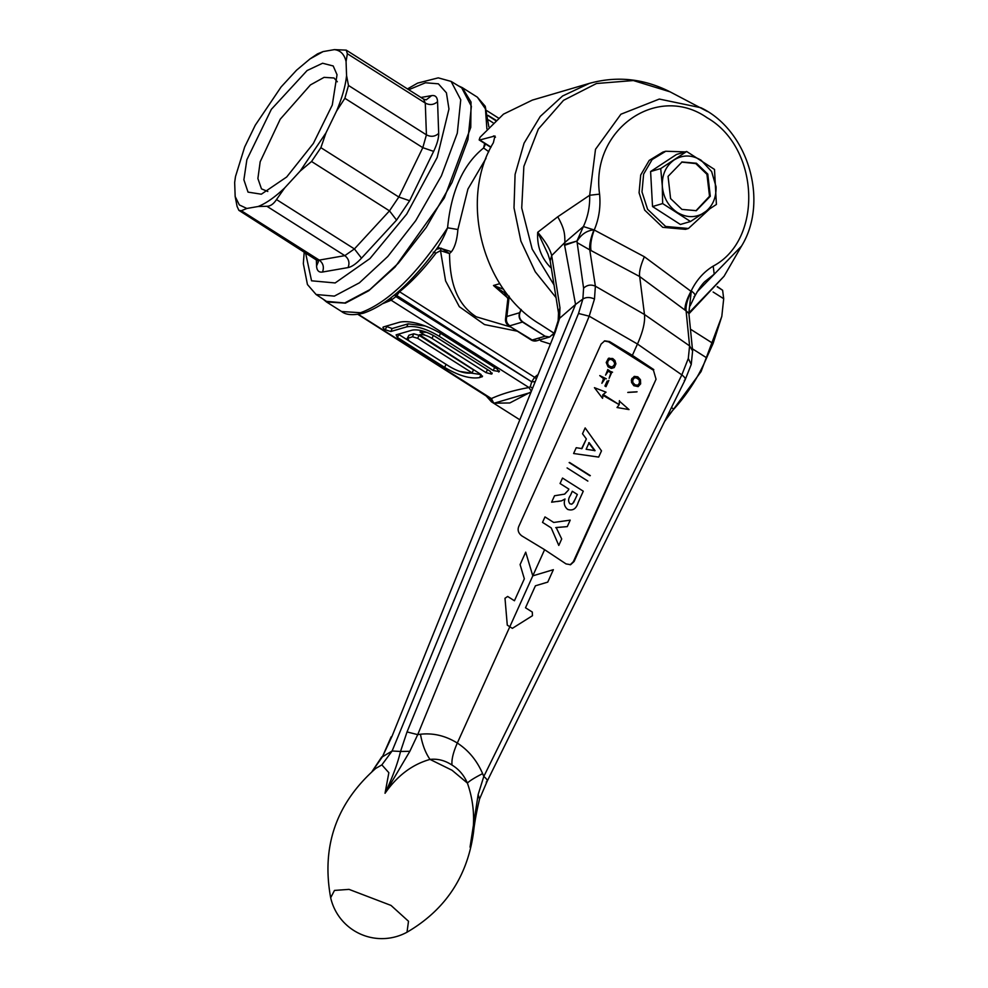 <?xml version="1.0" encoding="UTF-8"?>
<svg xmlns="http://www.w3.org/2000/svg" width="988" height="988" viewBox="0 0 988 988"><rect width="100%" height="100%" fill="white"/><g stroke="black" fill="none" stroke-linecap="round" stroke-linejoin="round"><path stroke-width="1.48" d="M627.775 392.458L636.643 391.915M637.062 391.791L628.195 392.335M569.57 462.47L590.318 475.623M589.898 475.747L569.15 462.594M587.848 481.082L567.1 467.942M524.344 578.807L514.439 600.753L507.647 596.456L504.992 598.283L507.276 625.145L512.352 628.356L532.47 615.697L532.297 612.066L525.505 607.768L535.41 585.81L547.76 582.105L553.366 569.681L532.791 575.856L525.702 552.156L520.096 564.58L524.344 578.807M637.915 378.515L636.84 378.231L639.162 379.763L639.458 383.097L637.803 385.209L635.062 384.826L632.789 382.48L632.876 379.824L634.518 377.725L637.26 378.108M640.446 379.676L637.84 376.823L634.296 376.379L631.678 379.071L631.554 382.442L633.839 385.703L638.137 386.629L640.644 383.85L640.446 379.676M631.32 380.8L631.468 379.849M631.678 379.071L631.999 378.379M595.085 450.651L589.12 442.636L586.131 449.268L595.085 450.651M588.712 442.76L594.665 450.775M601.494 450.861L598.679 457.086L573.62 453.504L576.226 447.712L581.981 448.614L586.353 438.931L582.525 433.769L585.168 427.928L601.494 450.861M573.62 453.504L598.679 457.086M586.353 438.931L581.562 448.737M680.374 224.474L652.525 206.541L650.598 171.529L676.521 154.461L686.648 151.485L714.497 169.43L716.411 204.442L690.501 221.51L680.374 224.474M685.264 151.893L665.776 151.25L652.129 159.562L643.62 174.123L641.99 191.919L647.597 209.295L665.64 226.474L688.426 228.475L709.199 209.37M665.776 151.238L662.862 152.103L649.215 160.414L640.706 174.975L639.075 192.771L644.695 210.148L662.726 227.326L685.511 229.34L688.426 228.487M690.501 221.51L662.652 203.565L652.525 206.541M662.652 203.565L662.293 185.892C661.997 174.444 665.998 165.762 674.285 159.846C682.955 154.597 691.909 154.733 701.171 160.278L711.619 171.542L716.053 186.757C716.349 198.205 712.348 206.875 704.061 212.803C695.391 218.039 686.438 217.903 677.175 212.358C668.221 206.171 663.269 197.341 662.293 185.892L660.725 168.565L686.648 151.485M650.598 171.529L660.725 168.565M707.779 174.073L710.286 196.266L696.318 210.679L681.942 209.407L670.58 198.576L668.061 176.383L682.041 161.97L696.417 163.242L707.779 174.073M695.935 210.777L709.532 196.254L706.939 174.32L695.787 163.588L681.609 162.106M551.329 268.131L549.946 266.834C540.942 257.176 536.867 245.666 537.707 232.291L557.763 216.78L589.675 195.266C590.009 206.393 587.909 216.817 583.389 226.548L564.864 242.468C564.889 233.921 564.556 229.006 557.763 216.78M556.046 297.635L535.249 271.762L520.886 241.109L514.007 207.863L515.081 174.431L524.06 143.198L540.275 116.411L562.567 95.997L589.342 83.387C616.895 75.767 643.768 78.571 669.975 91.798L633.37 80.547L596.48 83.511L563.531 100.331L538.361 129.058L523.862 166.392L521.726 208.011L532.174 249.1L554.009 284.915M564.864 242.468L551.687 255.571C550.143 249.26 545.487 241.504 537.707 232.291L547.932 254.052L550.18 260.943L551.687 255.571L559.961 307.762L559.566 318.334L575.547 304.452L564.481 244.567L576.93 241.06L564.469 245.37M550.946 265.735L549.946 266.834M688.834 312.937L724.056 276.257L741.469 246.148L697.022 291.966M741.482 246.148C769.146 201.515 748.287 130.354 700.887 107.729L659.329 99.059L620.909 114.225L595.505 149.299L589.675 195.266L599.593 194.13C590.244 130.07 657.032 82.646 707.124 117.77C759.599 147.62 763.378 239.751 713.2 266.105L714.213 274.17L705.247 281.296M694.021 296.635C695.947 295.573 695.009 293.658 691.205 290.892L691.02 291.287C686.833 299.105 684.808 305.354 684.931 310.047L639.681 276.541L591.034 250.557C590.095 245.357 591.17 238.491 594.233 229.969L583.389 226.548L576.93 241.06L583.599 288.175L582.871 299.031L575.547 304.452L392.125 750.979L400.523 751.473L407.031 731.935L417.714 734.64L589.194 316.185L594.48 299.018C590.009 297.018 586.143 297.018 582.871 299.031L578.523 313.48L589.194 316.185L637.47 344.022L632.357 355.371L609.522 341.552L604.73 340.848L601.112 344.071L518.774 526.443C517.341 530.025 518.342 533.162 521.788 535.866L544.61 549.686L457.308 743.05C453.196 752.411 451.43 759.747 452.022 765.07C444.958 760.427 437.635 758.549 430.027 759.414C412.292 764.403 397.287 775.691 385.036 793.278L409.847 751.3L400.523 751.473C397.621 763.576 392.458 777.519 385.036 793.278L388.852 772.702L381.862 764.885L375.724 768.429C336.291 803.256 321.273 846.37 330.671 897.746L334.487 890.423L349.023 889.373L391.026 905.428L408.501 921.261L407.007 932.215C445.65 909.652 467.867 875.936 473.684 831.056M564.84 242.678L564.481 244.567M491.024 147.101L479.773 139.975L494.976 135.974L493.358 142.754C459.012 199.564 482.193 289.855 539.917 324.113L554.157 333.277M589.342 83.387L532.334 100.109L503.472 114.151L480.045 137.27L479.168 139.95L490.888 147.385M691.205 290.892C696.454 280.123 703.777 271.861 713.2 266.105M559.961 307.762L558.516 313.048L558.146 320.754L559.566 318.334L555.244 332.104L392.113 736.048L382.381 756.845L392.125 750.979L381.862 764.885M553.601 334.648L552.453 335.056M549.871 343.873L540.918 341.021L539.213 338.933M594.48 299.018L595.381 286.199L644.472 314.493L639.681 276.541C638.964 272.231 640.533 265.636 644.374 256.757L691.242 291.497C687.327 299.488 685.61 305.959 686.104 310.899L684.931 310.047M583.599 288.175C587.07 284.927 590.997 284.26 595.381 286.199L589.762 249.865L577.116 242.628M392.113 736.048L555.244 332.104M372.204 771.381L382.381 756.845L391.162 736.85M552.947 334.907L553.898 332.808M648.993 395.052L652.611 386.938M652.809 386.345L653.574 384.653M688.303 358.471L691.242 364.449L692.613 350.925L689.587 345.886L688.303 358.471L681.844 374.884L637.47 344.022C642.929 331.758 645.25 321.915 644.472 314.493L689.587 345.886L686.104 310.899C689.513 313.814 689.698 314.061 686.66 311.628M591.034 250.557L589.762 249.865C589.231 244.888 590.626 238.219 593.961 229.858L644.374 256.757M577.153 241.121L577.498 240.516C581.648 234.033 587.144 230.488 593.961 229.858M409.847 751.3L417.714 734.64L420.468 734.245C422.345 744.68 425.532 753.066 430.027 759.414L452.059 770.27L467.398 783.089C469.485 780.915 474.561 777.754 482.613 773.616C476.883 760.439 468.448 750.25 457.308 743.05C445.588 735.764 433.312 732.824 420.468 734.245M691.242 364.449L685.178 379.738L487.109 781.36L479.538 799.094L478.143 794.562L470.041 847.136C475.524 825.202 474.648 803.849 467.398 783.089C464.027 775.271 458.901 769.257 452.022 765.07M691.242 291.497L688.846 313.097L692.613 350.925M486.207 782.088C488.06 781.063 487.257 779.199 483.787 776.506L478.143 794.562M544.61 549.686L566.05 563.913L570.595 564.691L574.102 561.493L656.044 379.244L653.303 369.734M653.784 369.586L632.357 355.371M684.264 380.466C686.129 379.441 685.314 377.589 681.844 374.884L483.787 776.506L482.613 773.616M652.821 369.87L608.559 341.836L604.31 340.996M473.623 831.649L470.041 847.136L473.474 832.452C474.586 822.448 476.611 811.333 479.538 799.094M570.175 564.79L573.312 561.727L656.044 379.244M614.45 362.151L613.647 361.583L614.61 362.707L614.363 364.807L612.227 367.054L609.324 366.116L607.694 364.177L607.781 361.534L609.423 359.422L611.362 359.447L614.067 361.46M612.745 358.521L614.919 360.497L615.907 363.831L614.227 367.573L611.325 368.438L608.04 366.807L606.224 362.497L608.349 358.434L612.745 358.521M608.349 358.434L609.201 358.076M573.596 502.596L577.35 494.469L572.299 491.271L570.496 495.272C568.199 498.508 568.014 501.361 569.953 503.831L571.805 504.164L573.596 502.596L571.595 504.213M575.448 498.693L573.188 502.719M578.153 502.546L583.278 491.197L562.53 478.056L560.06 483.515L568.841 489.072L568.335 490.196L564.691 494.111L554.54 495.754L551.625 502.2L561.616 500.817L565.025 498.989C563.493 503.213 564.37 506.683 567.668 509.4C572.805 511.08 576.3 508.795 578.153 502.546M557.22 501.534L561.406 500.867M568.335 490.196L564.531 494.161M544.981 516.922L553.712 522.454L570.212 520.145L567.285 526.616L556.158 527.506L561.703 538.979L558.788 545.438L551.218 527.901L542.523 522.38L544.845 517.218M551.218 527.901L558.788 545.438M555.738 527.629L567.285 526.616M485.997 158.364L467.929 189.066L457.889 229.512C457.086 239.738 454.949 247.136 451.454 251.718L449.528 253.57C449.836 277.875 454.431 302.81 476.327 316.827L510.771 327.028M507.857 298.08L493.481 285.495L504.325 292.658L507.857 298.697L508.981 296.351M531.05 391.878L509.808 402.968L494.198 403.178L491.431 401.795L485.528 395.225M664.591 421.481L701.085 371.562L721.808 316.395L713.089 343.515L706.63 357.817C698.602 376.7 687.673 393.792 673.841 409.118L666.641 417.344M717.337 286.582L722.623 290.262L723.698 298.722L721.808 316.395M529.963 392.693L494.198 403.178M491.567 401.881L491.444 399.09M493.667 402.968L491.369 398.559C502.003 393.755 514.538 390.087 528.975 387.543L530.988 390.643M532.05 387.988L530.321 386.641L531.692 381.813L534.582 381.714M535.916 378.429L534.607 377.305L537.25 375.131M491.888 399.745L492.16 402.227M493.345 402.82L491.369 398.559L358.335 314.345M383.023 303.551L391.162 300.228L528.975 387.543L530.321 386.641M499.224 370.809L498.693 371.982L497.52 369.277L443.464 335.018C426.977 324.953 409.921 319.865 399.461 322.249L383.566 326.904C382.381 327.275 382.949 328.238 385.246 329.782L390.816 331.511L406.723 326.843C415.318 325.385 426.149 328.535 439.203 336.278L493.259 370.525L499.36 371.562M482.416 375.934L481.983 376.885L480.625 374.23L419.431 334.734C422.753 334.166 426.952 335.389 432.003 338.39L486.059 372.637L491.481 374.094L490.307 371.389L436.251 337.13C426.569 331.4 418.541 329.066 412.157 330.14L396.102 334.846L397.46 337.513L444.649 367.413C458.716 375.749 470.374 379.133 479.649 377.577L482.465 376.514M492.012 372.921L491.481 374.094L492.148 373.674M394.632 294.869L395.904 296.61L396.768 295.511L531.692 381.813L395.904 296.61L391.162 300.228L388.482 299.71M517.379 331.215L484.515 324.57L459.334 306.688L445.588 280.913L440.5 250.643L436.066 253.076C423.901 268.995 411.737 281.889 399.547 291.744L398.769 291.337M531.692 381.813L534.607 377.305L399.547 291.744L396.768 295.511L395.632 294.041M440.5 250.643L449.528 253.57L441.191 248.198L440.5 250.643M488.084 115.398L495.803 120.178M490.554 398.3L491.221 398.633M439.302 332.499L495.84 368.203M385.789 326.25L392.162 328.522L408.069 323.854L425.371 326.015M460.136 371.488L481.107 374.551M398.325 334.191L449.552 366.548M432.003 338.39L433.349 335.389L488.578 370.29M425.272 335.315L419.999 331.968L426.73 332.351M392.446 299.29L390.161 298.438M433.25 252.199L436.066 253.076M436.363 249.297L441.191 248.198M503.633 289.274L493.481 285.495L499.829 283.63M457.889 229.512L447.576 227.796C444.365 236.107 440.821 242.999 436.943 248.47L437.746 247.42L451.454 251.718M437.746 247.42L437.684 247.482C411.304 283.358 386.567 305.255 363.461 313.184C353.21 315.567 345.911 315.011 341.576 311.516L360.546 312.727C388.049 302.699 417.06 274.392 447.576 227.796C451.257 190.882 463.261 164.28 483.614 147.99L488.801 151.72M484.663 143.433L483.614 147.99L485.577 144.013M553.243 333.907L549.6 337.007L545.104 336.216L522.862 321.94C519.737 319.544 518.774 316.456 519.96 312.677L521.256 309.602M488.134 115.707L495.47 120.474M408.97 335.204L407.142 338.563L412.441 336.785L417.677 338.304L472.141 372.896L473.487 369.907L419.036 335.315L413.799 333.796L408.97 335.204L407.624 338.192L408.983 340.86L448.923 366.165C458.21 371.735 465.953 373.97 472.141 372.896M458.383 85.833L462.248 87.611L471.029 102.023L470.77 127.366L444.328 197.946L395.039 267.081L368.722 290.768L345.417 303.143L326.46 301.933L323.2 299.203M509.018 296.4L507.857 298.759L505.523 319.025L506.881 316.481L519.614 312.739L521.059 309.417M519.96 312.677L519.614 312.739C518.416 316.543 519.379 319.655 522.516 322.076L545.104 336.216L532.199 340.008L508.734 325.744L531.149 339.946L536.867 340.749L549.6 337.007M304.23 251.829L303.328 263.611L307.441 284.519L316.111 294.523L326.472 301.365L344.738 302.97L369.845 289.645L398.337 263.228L426.273 227.376L451.998 182.508L467.929 139.716L471.375 106.284L461.729 87.87M408.736 89.723L425.47 82.77L438.376 83.819L446.415 92.81L448.96 109.001L437.178 157.463L406.71 214.1L369.981 258.547L335.154 282.951L311.553 280.802L305.514 252.644M258.152 206.504L266.908 206.282C270.403 206.233 273.602 203.985 276.504 199.551L284.68 187.918L300.154 171.097L325.978 132.874L336.575 111.064C342.169 97.651 345.504 85.833 346.566 75.594L346.072 61.565C344.38 54.328 340.477 50.339 334.376 49.622L323.076 51.598L309.997 58.934L296.561 70.185L281.074 86.993L255.25 125.229L244.654 147.039L235.502 176.531L234.662 182.508L235.169 196.538L239.355 204.948L246.852 208.468L258.152 206.504C266.143 203.33 274.985 197.131 284.68 187.918M235.169 196.538L237.083 206.418L238.861 210.321L241.319 210.74L246.852 208.468M238.861 210.321L318.395 261.289M248.025 192.117L243.888 179.779L246.864 159.723L271.329 109.359L307.107 70.531L322.594 63.244L333.215 65.974L337.031 74.742L332.289 105.012L313.357 143.458L286.681 177L261.338 194.204L248.025 192.117M234.662 182.508L235.416 177.013M337.328 81.769L334.018 77.99L324.076 77.36L310.442 84.919L280.222 119.215L260.177 161.76L257.893 178.532L261.474 188.869L267.81 191.474M323.076 51.598L317.543 53.858L309.997 58.934M334.376 49.622L346.245 50.141L423.605 99.146L426.223 99.85L431.633 95.614L420.95 97.466M346.072 61.565L347.356 53.723L346.245 50.141M346.566 75.594L348.492 85.474L426.421 134.837L425.285 103.085L347.356 53.723M336.575 111.064L344.874 98.306L348.492 85.474M325.978 132.874L320.89 147.669L398.819 197.032L422.802 147.669L344.874 98.306M300.154 171.097L311.553 161.501L320.89 147.669M602.569 395.114L619.217 404.672L603.162 394.508L619.217 404.672L617.031 407.513L629.023 409.588L619.439 401.177M628.356 409.464L629.023 409.588M619.414 400.646L619.217 404.672M603.162 394.508L606.052 392.187L594.443 387.679L602.557 398.337L603.162 394.508M602.557 398.337L594.443 387.679M612.548 372.204L607.558 370.302L605.582 375.119L608.287 371.167L610.88 372.809L609.139 378.281L611.708 372.501M607.706 369.537L609.287 370.562M606.373 378.836L599.765 375.601L603.52 378.651L601.89 383.295L604.607 379.343M604.767 378.182L599.765 375.601M607.2 380.985L604.928 386.012L606.002 386.691L608.855 380.38M669.963 91.785L707.556 111.558M594.406 229.562C599.024 218.583 600.766 206.776 599.593 194.13M558.516 313.048L550.18 260.943M495.47 137.184L493.518 135.936M407.031 731.935L578.523 313.48M649.178 395.163L646.226 401.252M609.522 341.552L608.559 341.836M573.312 561.727L574.102 561.493M673.841 409.118L671.445 407.599M706.63 357.817L692.403 348.801M713.089 343.515L690.451 329.177M723.698 298.722L713.126 292.016M722.623 290.262L717.177 286.804M492.987 122.722L488.665 119.98M493.259 370.525L494.605 367.536M439.203 336.278L440.549 333.277M406.723 326.843L408.069 323.854M390.816 331.511L392.162 328.522M385.246 329.782L386.604 326.781M479.649 377.577L480.995 374.588M444.649 367.413L446.008 364.424M397.46 337.513L398.806 334.524M486.059 372.637L487.405 369.648M509.203 296.202L506.881 316.481C505.671 320.273 506.646 323.385 509.783 325.805L522.862 321.94M486.886 128.909L485.454 108.878L477.365 97.195L485.244 106.284L488.85 126.797M412.441 336.785L413.799 333.796M417.677 338.304L419.036 335.315M316.111 294.51L334.339 296.116L359.397 282.827L387.827 256.46L415.713 220.67L441.389 175.876L457.296 133.17L460.741 99.8L451.121 81.424M316.345 259.498L316.568 265.982C316.815 270.564 318.791 272.577 322.496 272.033L348.085 267.575C351.889 266.809 356.372 263.673 361.509 258.152L396.571 220.102L409.65 200.737L433.633 151.374C437.091 144.137 438.783 138.147 438.684 133.405L437.561 101.653C437.314 97.083 435.338 95.058 431.633 95.614M348.085 267.575C349.888 262.734 348.801 258.757 344.824 255.645L266.908 206.282M316.197 259.325L319.248 260.103C323.224 263.216 324.299 267.192 322.496 272.033M241.319 210.74L319.248 260.103L344.824 255.645L354.42 248.927L276.504 199.551M361.509 258.152L354.42 248.927L389.482 210.864L311.553 161.501M318.395 261.659L316.568 265.982M437.561 101.653C433.893 104.926 429.805 105.395 425.285 103.085L423.605 99.146M438.684 133.405C435.029 136.677 430.941 137.147 426.421 134.837L422.802 147.669L433.633 151.374M409.65 200.737L398.819 197.032L389.482 210.864L396.571 220.102M688.92 313.801L724.068 276.245M690.155 305.811L694.922 295.918C699.096 288.36 702.629 283.383 705.556 281M554.305 332.894L558.171 320.631M372.031 771.542L381.8 756.857M330.671 897.746A52.5 52.5 0 0 0 407.007 932.215M519.342 419.48L491.431 401.795M491.839 398.349L491.826 399.09M486.985 110.767L498.397 118.004M491.752 399.51L357.965 314.406M462.248 87.611L477.365 97.182M326.46 301.933L341.576 311.516M407.451 88.92L417.652 83.103L438.264 77.854L451.121 81.411L461.742 87.87M505.523 319.025A7.002 7.002 0 0 0 508.734 325.744M531.149 339.946A7.002 7.002 0 0 0 536.867 340.749"/></g></svg>
